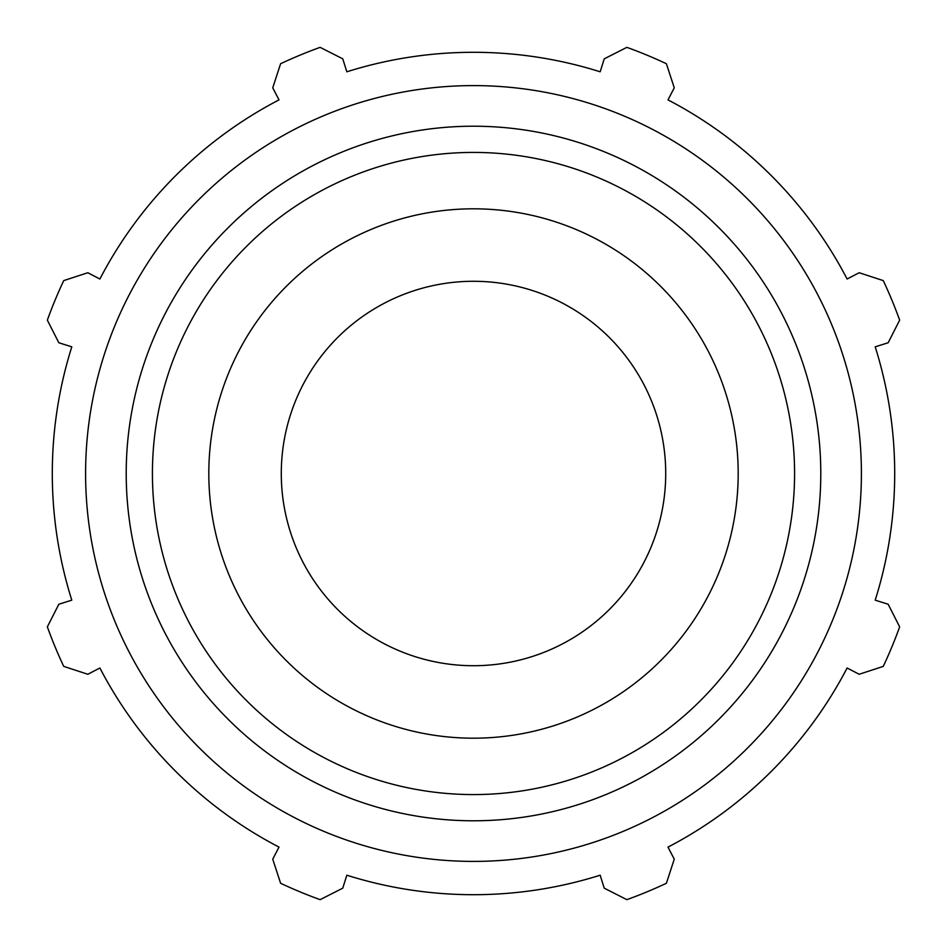 <?xml version="1.0" encoding="UTF-8"?>
<svg xmlns="http://www.w3.org/2000/svg" width="947" height="947" viewBox="0 0 947 947"><rect width="100%" height="100%" fill="white"/><g stroke="black" fill="none" stroke-linecap="round" stroke-linejoin="round"><path stroke-width="1.42" d="M875.206 346.839L888.168 342.755L899.65 320.145A452.903 452.903 0 0 0 883.267 280.608L859.166 272.736L847.115 279.01A421.202 421.202 0 0 0 667.99 99.885L674.264 87.834L666.392 63.733A452.903 452.903 0 0 0 626.855 47.35L604.245 58.832L600.161 71.794A421.202 421.202 0 0 0 346.839 71.794L342.755 58.832L320.145 47.35A452.903 452.903 0 0 0 280.608 63.733L272.736 87.834L279.01 99.885A421.202 421.202 0 0 0 99.885 279.01L87.834 272.736L63.733 280.608A452.903 452.903 0 0 0 47.35 320.145L58.832 342.755L71.794 346.839A421.202 421.202 0 0 0 71.794 600.161L58.832 604.245L47.35 626.855A452.903 452.903 0 0 0 63.733 666.392L87.834 674.264L99.885 667.99A421.202 421.202 0 0 0 279.01 847.115L272.736 859.166L280.608 883.267A452.903 452.903 0 0 0 320.145 899.65L342.755 888.168L346.839 875.206A421.202 421.202 0 0 0 600.161 875.206L604.245 888.168L626.855 899.65A452.903 452.903 0 0 0 666.392 883.267L674.264 859.166L667.99 847.115A421.202 421.202 0 0 0 847.115 667.99L859.166 674.264L883.267 666.392A452.903 452.903 0 0 0 899.65 626.855L888.168 604.245L875.206 600.161A421.202 421.202 0 0 0 875.206 346.839M473.5 861.403A387.903 387.903 0 0 0 809.436 279.554A387.903 387.903 0 0 0 137.564 279.554A387.903 387.903 0 0 0 473.5 861.403M473.5 738.187A264.687 264.687 0 0 0 738.187 473.5A264.687 264.687 0 0 0 473.5 208.814A264.687 264.687 0 0 0 208.814 473.5A264.687 264.687 0 0 0 473.5 738.187M665.717 473.5A192.217 192.217 0 0 1 473.5 665.717A192.217 192.217 0 0 1 281.283 473.5A192.217 192.217 0 0 1 473.5 281.283A192.217 192.217 0 0 1 665.717 473.5M473.5 794.58A321.08 321.08 0 0 1 152.42 473.5A321.08 321.08 0 0 1 473.5 152.42A321.08 321.08 0 0 1 794.58 473.5A321.08 321.08 0 0 1 473.5 794.58M820.789 473.5A347.289 347.289 0 0 0 473.5 126.211A347.289 347.289 0 0 0 126.211 473.5A347.289 347.289 0 0 0 473.5 820.789A347.289 347.289 0 0 0 820.789 473.5"/></g></svg>
